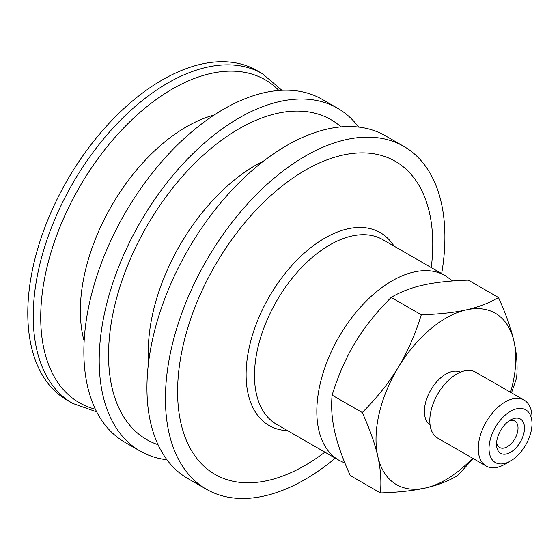 <?xml version="1.0" encoding="UTF-8"?>
<svg xmlns="http://www.w3.org/2000/svg" width="560" height="560" viewBox="0 0 560 560"><rect width="100%" height="100%" fill="white"/><g stroke="black" fill="none" stroke-linecap="round" stroke-linejoin="round"><path stroke-width="0.84" d="M324.905 452.158A180.628 104.23 -60.1 0 1 201.397 463.715A180.628 104.23 -60.1 0 1 275.569 191.429A180.628 104.23 -60.1 0 1 431.256 267.575M335.307 458.15A197.813 114.149 -60.1 0 1 206.388 489.237A197.813 114.149 -60.1 0 1 191.52 477.589A197.813 114.149 -60.1 0 1 214.683 246.96A197.813 114.149 -60.1 0 1 403.9 146.44A197.813 114.149 -60.1 0 1 441.665 273.574M206.388 489.237L187.901 478.583A197.813 114.149 -60.1 0 1 173.033 466.942A197.813 114.149 -60.1 0 1 196.196 236.313A197.813 114.149 -60.1 0 1 385.413 135.793L403.9 146.44M157.997 444.675A184.583 106.512 -60.1 0 1 132.888 428.743A184.583 106.512 -60.1 0 1 160.377 204.715A184.583 106.512 -60.1 0 1 341.075 126.931M166.95 459.767A197.813 114.149 -60.1 0 1 140.154 451.073A197.813 114.149 -60.1 0 1 125.293 439.432A197.813 114.149 -60.1 0 1 148.456 208.803A197.813 114.149 -60.1 0 1 337.666 108.283A197.813 114.149 -60.1 0 1 358.624 127.106M140.154 451.073L124.817 442.239A197.813 114.149 -60.1 0 1 109.949 430.591A197.813 114.149 -60.1 0 1 133.112 199.962A197.813 114.149 -60.1 0 1 322.329 99.442L337.666 108.283M262.528 73.766A190.204 109.76 -60.1 0 0 80.591 170.422A190.204 109.76 -60.1 0 0 58.317 392.182A190.204 109.76 -60.1 0 0 72.611 403.375L67.165 400.239A190.204 109.76 -60.1 0 1 52.871 389.039A190.204 109.76 -60.1 0 1 75.145 167.286A190.204 109.76 -60.1 0 1 257.082 70.63L262.528 73.766L281.925 90.314M508.774 421.127A15.218 8.778 -60.1 0 1 514.864 421.12A15.218 8.778 -60.1 0 1 514.598 439.159A15.218 8.778 -60.1 0 1 499.667 447.489A15.218 8.778 -60.1 0 1 496.622 442.218M500.969 429.849A19.782 11.417 119.9 0 0 496.517 444.262A19.782 11.417 119.9 0 0 510.51 452.312A19.782 11.417 119.9 0 0 524.475 428.078A19.782 11.417 119.9 0 0 510.496 420.007A19.782 11.417 119.9 0 0 500.969 429.849M494.767 462.196A30.436 17.563 -60.1 0 1 502.607 417.606A30.436 17.563 -60.1 0 1 532 423.696A30.436 17.563 -60.1 0 1 510.496 461.02A30.436 17.563 -60.1 0 1 494.767 462.196M532 423.696L531.993 417.48A38.038 21.952 119.9 0 0 524.776 400.512A38.038 21.952 119.9 0 0 524.104 400.099A38.038 21.952 119.9 0 0 486.437 421.512A38.038 21.952 119.9 0 0 485.45 465.605A38.038 21.952 119.9 0 0 486.122 466.018A38.038 21.952 119.9 0 0 505.113 464.128L510.496 461.02M486.122 466.018L437.668 438.102A38.038 21.952 -60.1 0 1 437.64 394.184A38.038 21.952 -60.1 0 1 475.65 372.183L524.104 400.099M430.045 424.9A30.436 17.563 -60.1 0 1 430.675 390.173A30.436 17.563 -60.1 0 1 460.404 372.211M498.463 297.507L468.314 280.133C450.156 280.721 435.141 282.359 423.269 285.061C411.306 287.707 400.596 291.83 391.146 297.43C376.236 312.403 364.245 327.446 355.173 342.566C346.01 357.63 338.324 375.158 332.115 395.143C331.009 407.022 331.877 419.181 334.719 431.627C337.477 444.017 342.65 458.661 350.252 475.552L380.401 492.926C381.507 481.047 380.639 468.888 377.79 456.442C375.039 444.052 369.866 429.408 362.264 412.517C377.181 397.544 389.172 382.501 398.244 367.381C407.407 352.317 415.093 334.796 421.295 314.804C439.453 314.216 454.468 312.578 466.34 309.876C478.303 307.23 489.013 303.107 498.463 297.507C506.058 314.398 511.231 329.042 513.989 341.432A98.91 57.078 119.9 0 0 466.34 309.876A98.91 57.078 119.9 0 0 398.244 367.381A98.91 57.078 119.9 0 0 377.79 456.442A98.91 57.078 119.9 0 0 425.439 487.998A98.91 57.078 119.9 0 0 472.549 458.199M510.531 392.28A98.91 57.078 119.9 0 0 513.989 341.432C516.831 353.878 517.706 366.037 516.593 377.916L511.504 392.84M473.228 458.591L457.562 475.622C448.112 481.229 437.402 485.352 425.439 487.998C413.567 490.693 398.552 492.338 380.401 492.926M362.264 412.517L332.115 395.143M421.295 314.804L391.146 297.43M344.939 463.127L338.877 460.208A106.512 61.467 -60.1 0 1 330.869 453.936A106.512 61.467 -60.1 0 1 343.343 329.749A106.512 61.467 -60.1 0 1 445.228 275.625L452.662 280.959M338.877 460.208L276.535 424.291A106.512 61.467 -60.1 0 1 268.534 418.019A106.512 61.467 -60.1 0 1 281.008 293.832A106.512 61.467 -60.1 0 1 382.893 239.708L445.228 275.625M287.686 430.71A111.307 64.232 -60.1 0 1 260.785 419.006A111.307 64.232 -60.1 0 1 283.157 275.954A111.307 64.232 -60.1 0 1 394.037 246.127M148.659 361.312A151.97 87.696 -60.1 0 1 264.278 160.657M84.098 340.956A150.171 86.66 -60.1 0 1 111.356 206.185A150.171 86.66 -60.1 0 1 214.284 115.01M95.326 409.185A186.284 107.499 -60.1 0 1 65.282 391.727A186.284 107.499 -60.1 0 1 95.396 162.232A186.284 107.499 -60.1 0 1 278.943 90.503M72.611 403.375L96.656 411.859"/></g></svg>
